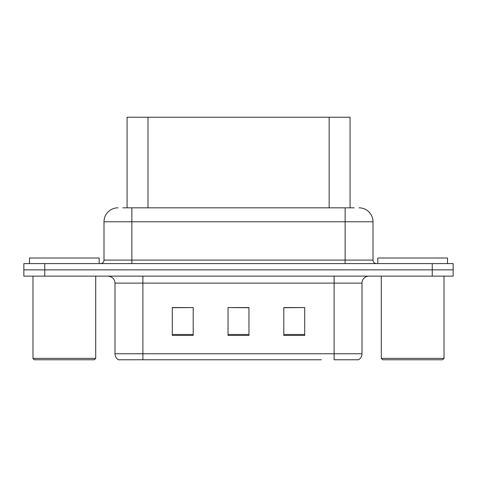 <?xml version="1.0" encoding="UTF-8"?>
<svg xmlns="http://www.w3.org/2000/svg" width="477" height="477" viewBox="0 0 477 477"><rect width="100%" height="100%" fill="white"/><g stroke="black" fill="none" stroke-linecap="round" stroke-linejoin="round"><path stroke-width="0.72" d="M127.073 207.835L127.073 117.235L350.064 117.235L350.064 207.835M361.995 353.767C361.912 356.367 360.773 358.364 358.579 359.765L334.115 359.765L334.115 353.767L361.995 353.767L361.995 283.105A6.97 6.97 0 0 1 368.965 276.135M321.432 359.765L118.421 359.765A6.97 6.97 0 0 1 115.005 353.767L115.005 283.105C114.593 278.872 112.268 276.547 108.035 276.135M453.15 276.135L453.15 269.863L23.85 269.863L23.85 276.135L44.755 276.135L44.755 269.863L23.85 269.863L23.85 263.59L44.755 263.59L44.755 269.863L453.15 269.863L453.15 276.135L44.755 276.135M304.708 335.438L304.708 307.564L283.797 307.564L283.797 335.438L304.708 335.438M193.203 335.438L193.203 307.564L172.292 307.564L172.292 335.438L193.203 335.438M248.952 335.438L248.952 307.564L228.048 307.564L228.048 335.438L248.952 335.438M193.203 307.564L172.292 307.707L193.203 307.564M304.708 307.564L283.797 307.707L304.708 307.564M228.048 307.564L248.952 307.707L228.048 307.564M123.132 207.835L354.184 207.835M122.816 207.835L131.873 207.835L131.873 221.775L103.998 221.775L103.998 260.102A3.482 3.482 0 0 1 100.51 263.59M117.932 207.835A13.94 13.94 0 0 0 103.998 221.775M359.068 207.835A13.94 13.94 0 0 1 373.002 221.775L373.002 260.102C373.193 262.201 374.356 263.364 376.49 263.59M453.15 269.863L453.15 263.59L44.755 263.59M94.309 359.765L34.374 359.765L32.979 358.37L95.704 358.37L94.309 359.765M32.979 276.135L32.979 358.37M95.704 276.135L95.704 358.37M99.186 263.59L99.186 258.015L29.496 258.015L29.496 263.59M442.626 359.765L382.691 359.765L381.296 358.37L444.021 358.37L442.626 359.765M381.296 276.135L381.296 358.37M444.021 276.135L444.021 358.37M447.504 263.59L447.504 258.015L377.814 258.015L377.814 263.59M147.983 207.835L147.983 117.235M329.16 207.835L329.16 117.235M334.115 276.135L334.115 283.105L115.005 283.105M361.995 283.105L334.115 283.105L334.115 353.767L142.885 353.767L142.885 359.765M115.005 353.767L142.885 353.767L142.885 276.135M432.245 276.135L432.245 263.59M248.952 334.472L228.048 334.472M193.203 334.472L172.292 334.472M304.708 334.472L283.797 334.472M131.873 263.59L131.873 260.102L373.002 260.102M103.998 260.102L131.873 260.102L131.873 221.775L345.127 221.775L345.127 263.59M373.002 221.775L345.127 221.775L345.127 207.835"/></g></svg>
